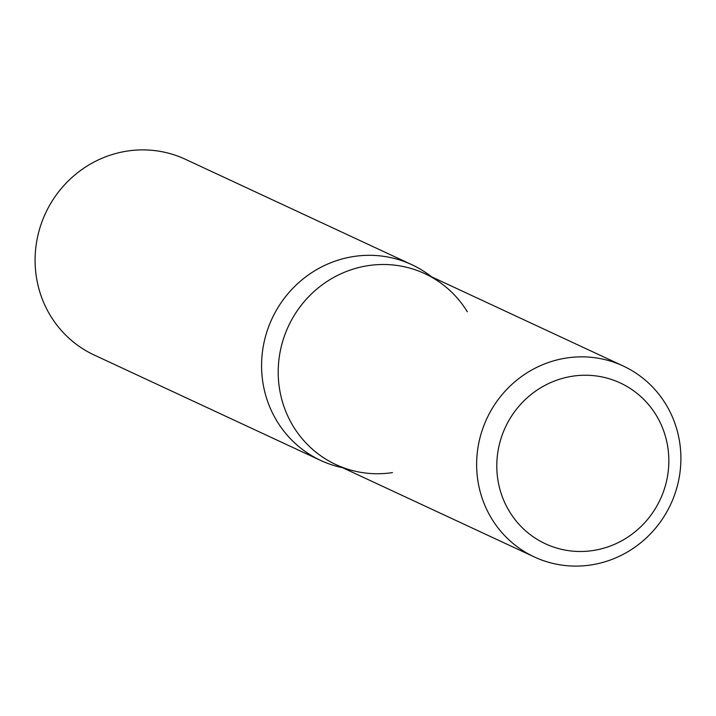<?xml version="1.0" encoding="UTF-8"?>
<svg xmlns="http://www.w3.org/2000/svg" width="716" height="716" viewBox="0 0 716 716"><rect width="100%" height="100%" fill="white"/><g stroke="black" fill="none" stroke-linecap="round" stroke-linejoin="round"><path stroke-width="1.07" d="M564.333 377.878A88.694 85.428 115 0 0 497.378 455.609A88.694 85.428 115 0 0 545.386 543.775A88.694 85.428 115 0 0 601.297 548.85A88.694 85.428 115 0 0 668.252 471.11A88.694 85.428 115 0 0 620.244 382.944A88.694 85.428 115 0 0 564.333 377.878A88.694 85.428 115 0 0 497.378 455.609A88.694 85.428 115 0 0 545.386 543.775A88.694 85.428 115 0 0 601.297 548.85A88.694 85.428 115 0 0 668.252 471.11A88.694 85.428 115 0 0 620.244 382.944A88.694 85.428 115 0 0 564.333 377.878M467.333 311.773A105.306 101.43 115 0 0 358.394 267.623A105.306 101.43 115 0 0 279.643 389.549A105.306 101.43 115 0 0 392.475 472.605M431.515 276.779A107.964 103.99 115 0 0 411.843 264.696A107.964 103.99 115 0 0 343.787 258.521A107.964 103.99 115 0 0 262.289 353.14A107.964 103.99 115 0 0 320.723 460.46A107.964 103.99 115 0 0 342.633 467.727M411.843 264.696L185.355 159.274A107.964 103.99 115 0 0 117.299 153.099A107.964 103.99 115 0 0 35.8 247.718A107.964 103.99 115 0 0 94.235 355.038L320.723 460.46M623.206 366.001L424.776 273.646A105.306 101.43 115 0 0 358.394 267.623A105.306 101.43 115 0 0 278.9 359.915A105.306 101.43 115 0 0 335.902 464.586L534.333 556.95A105.306 101.43 115 0 0 600.715 562.973A105.306 101.43 115 0 0 680.2 470.68A105.306 101.43 115 0 0 623.206 366.001A105.306 101.43 115 0 0 556.824 359.978A105.306 101.43 115 0 0 477.33 452.27A105.306 101.43 115 0 0 534.333 556.95"/></g></svg>
